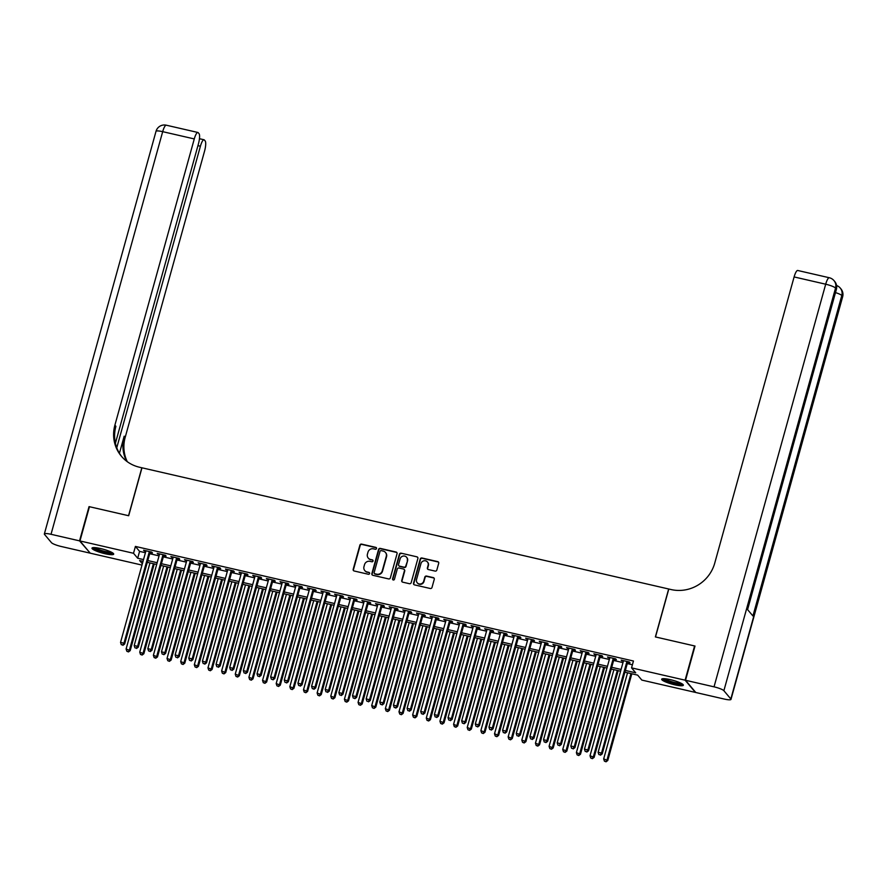 <?xml version="1.0" encoding="UTF-8"?>
<svg xmlns="http://www.w3.org/2000/svg" width="887" height="887" viewBox="0 0 887 887"><rect width="100%" height="100%" fill="white"/><g stroke="black" fill="none" stroke-linecap="round" stroke-linejoin="round"><path stroke-width="1.33" d="M376.509 548.532A0.987 0.942 -40.1 0 0 375.833 547.379L361.608 544.108A1.419 1.353 -40.1 0 0 359.889 545.139L353.181 569.332A1.419 1.353 -40.1 0 0 354.146 570.984L368.382 574.266A0.987 0.942 -40.1 0 0 369.402 572.68A0.987 0.942 -40.1 0 0 368.903 572.381L367.063 571.96A4.535 4.324 -40.1 0 1 363.969 566.671L364.524 564.653A4.535 4.324 -40.1 0 1 370.001 561.338L371.841 561.759A0.987 0.942 -40.1 0 0 372.862 560.185A0.987 0.942 -40.1 0 0 372.363 559.874L370.522 559.453A4.535 4.324 -40.1 0 1 367.429 554.164L367.994 552.146A4.535 4.324 -40.1 0 1 373.471 548.831L375.312 549.264A0.987 0.942 -40.1 0 0 376.509 548.532M376.454 547.867A0.987 0.942 -40.1 0 0 376.11 547.711L361.885 544.43A1.419 1.353 -40.1 0 0 360.166 545.472L353.458 569.665A1.419 1.353 -40.1 0 0 353.591 570.707M369.513 572.869A0.987 0.942 -40.1 0 0 369.18 572.714L367.063 571.96M372.983 560.362A0.987 0.942 -40.1 0 0 372.64 560.207L370.522 559.453M674.674 684.786A11.254 1.962 15.5 0 1 661.658 679.209A11.254 1.962 15.5 0 1 670.339 679.642A11.254 1.962 15.5 0 1 683.356 685.219A11.254 1.962 15.5 0 1 674.674 684.786M104.999 553.721A11.254 1.962 15.5 0 1 91.982 548.133A11.254 1.962 15.5 0 1 100.663 548.565A11.254 1.962 15.5 0 1 113.68 554.153A11.254 1.962 15.5 0 1 104.999 553.721M435.118 571.095A1.419 1.353 -40.1 0 0 436.825 570.064L438.71 563.278A1.419 1.353 -40.1 0 0 437.746 561.626L421.935 557.99A1.419 1.353 -40.1 0 0 420.227 559.021L413.519 583.214A1.419 1.353 -40.1 0 0 414.484 584.877L430.284 588.502A1.419 1.353 -40.1 0 0 432.002 587.471L434.275 579.266A1.419 1.353 -40.1 0 0 433.311 577.614L426.547 576.062A1.419 1.353 -40.1 0 0 424.829 577.104L423.709 581.162A3.792 3.615 -40.1 0 1 417.223 582.781A3.792 3.615 -40.1 0 1 416.535 579.521L420.959 563.589A3.792 3.615 -40.1 0 1 427.434 561.97A3.792 3.615 -40.1 0 1 428.122 565.241L427.39 567.891A1.419 1.353 -40.1 0 0 428.354 569.543L435.118 571.095M141.987 565.086L90.23 553.178L79.952 540.948L89.454 506.71L128.682 515.735L141.975 467.804L668.665 588.99L655.371 636.921L694.599 645.947L685.108 680.185L695.386 692.403L641.822 680.085L637.664 675.129L624.88 672.191M79.952 540.948L133.516 553.277L137.673 558.233L143.517 559.575M625.368 670.439L635.713 672.823L631.544 667.867L633.451 661.015L135.412 546.425L133.516 553.277M631.544 667.867L685.108 680.185M397.054 553.688A1.419 1.353 -40.1 0 0 396.09 552.036L380.29 548.399A1.419 1.353 -40.1 0 0 378.572 549.441L371.864 573.634A1.419 1.353 -40.1 0 0 372.828 575.286L388.639 578.923A1.419 1.353 -40.1 0 0 390.347 577.892L397.054 553.688M401.112 553.189L416.912 556.825A1.419 1.353 -40.1 0 1 417.888 558.477L411.169 582.681A1.419 1.353 -40.1 0 1 409.461 583.713L402.698 582.16A1.419 1.353 -40.1 0 1 401.733 580.508L404.45 570.696A1.419 1.353 -40.1 0 0 403.485 569.044L398.995 568.013A1.419 1.353 -40.1 0 0 397.287 569.044L394.449 579.266A0.987 0.942 -40.1 0 1 392.753 579.688A0.987 0.942 -40.1 0 1 392.575 578.834L399.405 554.231A1.419 1.353 -40.1 0 1 401.112 553.189L416.912 556.825M150.058 552.39L152.442 552.945L151.755 552.113L143.561 550.228L145.778 551.404M163.707 555.528L166.091 556.082L165.392 555.262L157.21 553.377L159.427 554.552M177.345 558.677L179.739 559.22L179.041 558.4L170.858 556.515L173.065 557.69M190.993 561.815L193.377 562.358L192.69 561.538L184.496 559.653L186.713 560.828M204.642 564.952L207.026 565.496L206.327 564.675L198.145 562.79L200.362 563.966M218.28 568.09L220.675 568.645L219.976 567.813L211.793 565.928L214 567.103M231.928 571.228L234.312 571.782L233.625 570.951L225.431 569.066L227.649 570.241M245.577 574.366L247.961 574.92L247.262 574.089L239.08 572.215L241.297 573.39M259.215 577.515L261.61 578.058L260.911 577.237L252.728 575.353L254.935 576.528M272.863 580.652L275.247 581.196L274.56 580.375L266.366 578.49L268.584 579.666M286.512 583.79L288.896 584.333L288.197 583.513L280.015 581.628L282.232 582.803M300.15 586.928L302.545 587.482L301.846 586.651L293.664 584.766L295.87 585.941M313.798 590.066L316.182 590.62L315.495 589.788L307.301 587.904L309.519 589.079M327.436 593.203L329.831 593.758L329.132 592.926L320.95 591.041L323.167 592.217M341.085 596.341L343.48 596.896L342.781 596.064L334.587 594.19L336.805 595.365M354.733 599.49L357.117 600.033L356.43 599.213L348.236 597.328L350.454 598.503M368.371 602.628L370.766 603.171L370.067 602.351L361.885 600.466L364.091 601.641M382.02 605.766L384.404 606.309L383.716 605.488L375.523 603.603L377.74 604.779M395.669 608.903L398.052 609.458L397.354 608.626L389.171 606.741L391.389 607.917M409.306 612.041L411.701 612.595L411.003 611.764L402.82 609.879L405.026 611.054M422.955 615.179L425.339 615.733L424.651 614.902L416.458 613.017L418.675 614.203M436.604 618.317L438.987 618.871L438.289 618.051L430.106 616.166L432.324 617.341M450.241 621.465L452.636 622.009L451.938 621.188L443.755 619.303L445.961 620.479M463.89 624.603L466.274 625.147L465.586 624.326L457.393 622.441L459.61 623.616M477.539 627.741L479.922 628.284L479.224 627.464L471.041 625.579L473.259 626.754M491.176 630.879L493.571 631.433L492.873 630.602L484.69 628.717L486.896 629.892M504.825 634.017L507.209 634.571L506.521 633.739L498.328 631.854L500.545 633.03M518.474 637.154L520.857 637.709L520.159 636.877L511.976 635.003L514.194 636.179M532.111 640.303L534.506 640.846L533.808 640.026L525.625 638.141L527.832 639.316M545.76 643.441L548.144 643.984L547.456 643.164L539.263 641.279L541.48 642.454M559.409 646.579L561.793 647.122L561.094 646.301L552.911 644.417L555.129 645.592M573.046 649.716L575.441 650.271L574.743 649.439L566.56 647.554L568.767 648.73M586.695 652.854L589.079 653.409L588.391 652.577L580.198 650.692L582.415 651.867M600.344 655.992L602.728 656.546L602.029 655.715L593.846 653.83L596.064 655.005M613.981 659.13L616.376 659.684L615.678 658.853L607.495 656.979L609.702 658.154M135.412 546.425L139.581 551.381L145.413 552.723M149.692 553.71L159.061 555.861M163.341 556.848L172.699 558.998M176.979 559.985L186.348 562.147M190.627 563.123L199.996 565.285M204.276 566.261L213.634 568.423M217.914 569.41L227.283 571.561M231.562 572.547L240.931 574.698M245.211 575.685L254.569 577.836M258.849 578.823L268.218 580.974M272.497 581.961L281.866 584.123M286.146 585.098L295.504 587.261M299.784 588.247L309.153 590.398M313.433 591.385L322.801 593.536M327.081 594.523L336.439 596.674M340.719 597.661L350.088 599.812M354.368 600.798L363.737 602.949M368.016 603.936L377.374 606.098M381.654 607.074L391.023 609.236M395.303 610.223L404.672 612.374M408.951 613.361L418.309 615.511M422.589 616.498L431.958 618.649M436.238 619.636L445.607 621.787M449.875 622.774L459.244 624.936M463.524 625.912L472.893 628.074M477.173 629.049L486.531 631.211M490.81 632.198L500.179 634.349M504.459 635.336L513.828 637.487M518.108 638.474L527.466 640.625M531.745 641.611L541.114 643.762M545.394 644.749L554.763 646.911M559.043 647.887L568.401 650.049M572.68 651.036L582.049 653.187M586.329 654.174L595.698 656.325M599.978 657.311L609.336 659.462M613.616 660.449L622.984 662.6M627.264 663.587L632.409 664.773M627.63 662.279L630.014 662.822L629.327 662.001L621.133 660.116L623.35 661.292M143.029 561.327L139.625 560.54L142.352 563.777M620.601 671.204L611.232 669.053M606.952 668.066L597.594 665.915M593.314 664.928L583.945 662.766M579.666 661.791L570.297 659.629M566.017 658.642L556.659 656.491M552.379 655.504L543.01 653.353M538.731 652.366L529.362 650.215M525.082 649.229L515.724 647.078M511.444 646.091L502.075 643.94M497.795 642.953L488.427 640.791M484.147 639.815L474.789 637.653M470.509 636.666L461.14 634.515M456.86 633.529L447.491 631.378M443.212 630.391L433.854 628.24M429.574 627.253L420.205 625.102M415.925 624.115L406.556 621.953M402.277 620.978L392.919 618.816M388.639 617.829L379.27 615.678M374.99 614.691L365.621 612.54M361.342 611.553L351.984 609.402M347.704 608.415L338.335 606.264M334.055 605.278L324.686 603.127M320.418 602.14L311.049 599.978M306.769 599.002L297.4 596.84M293.12 595.853L283.762 593.702M279.483 592.716L270.114 590.565M265.834 589.578L256.465 587.427M252.185 586.44L242.827 584.289M238.548 583.302L229.179 581.14M224.899 580.165L215.53 578.002M211.25 577.027L201.892 574.865M197.613 573.878L188.244 571.727M183.964 570.74L174.595 568.589M170.315 567.602L160.957 565.451M156.677 564.465L147.309 562.314M147.796 560.551L157.165 562.713M161.445 563.7L170.803 565.851M175.083 566.837L184.452 568.988M188.731 569.975L198.089 572.126M202.369 573.113L211.738 575.264M216.018 576.251L225.387 578.413M229.666 579.388L239.024 581.55M243.304 582.537L252.673 584.688M256.953 585.675L266.322 587.826M270.602 588.813L279.959 590.964M284.239 591.951L293.608 594.102M297.888 595.088L307.257 597.239M311.537 598.226L320.894 600.388M325.174 601.364L334.543 603.526M338.823 604.513L348.192 606.664M352.472 607.65L361.829 609.801M366.109 610.788L375.478 612.939M379.758 613.926L389.127 616.077M393.407 617.064L402.765 619.226M407.044 620.201L416.413 622.364M420.693 623.339L430.062 625.501M434.342 626.488L443.7 628.639M447.979 629.626L457.348 631.777M461.628 632.764L470.997 634.915M475.277 635.901L484.635 638.052M488.914 639.039L498.283 641.201M502.563 642.177L511.932 644.339M516.201 645.326L525.57 647.477M529.849 648.464L539.218 650.614M543.498 651.601L552.856 653.752M557.136 654.739L566.505 656.89M570.784 657.877L580.153 660.028M584.433 661.015L593.791 663.177M598.071 664.152L607.44 666.314M611.72 667.301L621.088 669.452M139.581 551.381L137.673 558.233M144.259 551.06L144.437 550.428M157.908 554.198L158.074 553.577M171.546 557.335L171.723 556.714M185.195 560.473L185.372 559.852M198.843 563.622L199.01 562.99M212.481 566.76L212.658 566.128M226.13 569.897L226.307 569.266M239.778 573.035L239.945 572.414M253.416 576.173L253.593 575.552M267.065 579.311L267.242 578.69M280.713 582.449L280.88 581.828M294.351 585.597L294.528 584.965M308 588.735L308.166 588.103M321.637 591.873L321.815 591.241M335.286 595.011L335.463 594.39M348.935 598.148L349.101 597.528M362.572 601.286L362.75 600.665M376.221 604.435L376.398 603.803M389.87 607.573L390.036 606.941M403.507 610.711L403.685 610.079M417.156 613.848L417.333 613.227M430.805 616.986L430.971 616.365M444.442 620.124L444.62 619.503M458.091 623.262L458.269 622.641M471.74 626.41L471.906 625.778M485.377 629.548L485.555 628.916M499.026 632.686L499.204 632.054M512.675 635.824L512.841 635.203M526.313 638.962L526.49 638.341M539.961 642.099L540.139 641.478M553.61 645.237L553.776 644.616M567.248 648.386L567.425 647.754M580.896 651.524L581.074 650.892M594.545 654.661L594.711 654.029M608.183 657.799L608.36 657.178M621.831 660.937L621.998 660.316M368.393 558.233A4.535 4.324 -40.1 0 0 370.799 559.786M364.923 570.74A4.535 4.324 -40.1 0 0 367.34 572.292M396.932 552.645A1.419 1.353 -40.1 0 0 396.367 552.368L380.567 548.731A1.419 1.353 -40.1 0 0 378.849 549.774L372.141 573.967A1.419 1.353 -40.1 0 0 372.274 575.009M381.233 550.627A0.987 0.942 -40.1 0 0 380.035 551.348L374.148 572.592A0.987 0.942 -40.1 0 0 374.824 573.745L376.764 574.188A4.535 4.324 -40.1 0 0 382.242 570.873L386.277 556.36A4.535 4.324 -40.1 0 0 383.184 551.071L381.233 550.627M374.491 573.59A0.987 0.942 -40.1 0 0 375.101 574.077L374.824 573.745M385.59 552.623A4.535 4.324 -40.1 0 1 386.555 556.692L382.519 571.206A4.535 4.324 -40.1 0 1 377.042 574.521L375.101 574.077M417.755 557.435A1.419 1.353 -40.1 0 0 417.2 557.158M404.328 569.654A1.419 1.353 -40.1 0 1 404.727 571.028L402.011 580.841A1.419 1.353 -40.1 0 0 402.144 581.883M401.39 553.521A1.419 1.353 -40.1 0 0 399.682 554.563L392.852 579.156A0.987 0.942 -40.1 0 0 392.919 579.832M407.277 560.506A3.792 3.615 -40.1 0 0 402.942 556.116A3.792 3.615 -40.1 0 0 400.115 558.865L398.551 564.476A1.419 1.353 -40.1 0 0 399.516 566.128L404.006 567.159A1.419 1.353 -40.1 0 0 405.725 566.128L407.554 560.839A3.792 3.615 -40.1 0 0 406.723 557.413M398.962 565.851A1.419 1.353 -40.1 0 0 399.804 566.46L399.516 566.128M407.554 560.839L406.002 566.449A1.419 1.353 -40.1 0 1 404.284 567.492L399.804 566.46M427.578 562.136A3.792 3.615 -40.1 0 1 428.399 565.562L427.667 568.223A1.419 1.353 -40.1 0 0 427.789 569.266M417.367 582.936A3.792 3.615 -40.1 0 0 423.986 581.495L423.709 581.162M434.142 578.224A1.419 1.353 -40.1 0 0 433.588 577.947L426.824 576.395A1.419 1.353 -40.1 0 0 425.106 577.426L423.986 581.495M438.577 562.236A1.419 1.353 -40.1 0 0 438.023 561.948L422.212 558.311A1.419 1.353 -40.1 0 0 420.505 559.353L413.797 583.546A1.419 1.353 -40.1 0 0 413.93 584.588M149.97 562.923L126.098 649.007L130.201 650.626L154.249 563.91M128.205 651.59L126.841 651.269L128.482 651.923L129.513 649.794L153.384 563.711M126.841 651.269L126.098 649.007M130.201 650.626L128.482 651.923M149.36 551.57L123.958 643.186L120.543 642.399L145.956 550.783M150.236 551.769L124.646 644.017L123.958 643.186L122.65 644.982L121.286 644.672L122.65 644.982M122.927 645.315L124.646 644.017M120.543 642.399L121.286 644.672M112.449 552.778A9.746 1.696 15.5 0 1 109.367 553.033A9.746 1.696 15.5 0 1 99.433 550.672A9.746 1.696 15.5 0 1 93.745 547.589M95.031 547.634A9.025 1.574 -164.5 0 0 109.09 552.135A9.025 1.574 -164.5 0 0 111.33 552.157M92.647 547.7A11.187 1.951 -164.5 0 0 110.287 553.477A11.187 1.951 -164.5 0 0 113.336 553.444M682.125 683.855A9.746 1.696 15.5 0 1 679.043 684.11A9.746 1.696 15.5 0 1 669.097 681.748A9.746 1.696 15.5 0 1 663.421 678.666M664.707 678.71A9.025 1.574 -164.5 0 0 678.766 683.201A9.025 1.574 -164.5 0 0 680.994 683.223M662.312 678.777A11.187 1.951 -164.5 0 0 679.963 684.553A11.187 1.951 -164.5 0 0 683.012 684.52M79.542 540.859L89.044 506.621L128.548 515.713L141.831 467.771L139.514 467.238A36.079 34.438 139.9 0 1 121.397 456.228A36.079 34.438 139.9 0 1 114.9 425.15L194.275 138.926L162.687 131.664L51.025 534.296L79.542 540.859L89.909 552.789M116.762 447.791L200.407 146.211A8.659 2.107 103 0 1 204.01 139.758A8.659 2.107 103 0 1 204.343 139.98L205.163 140.955A8.659 2.107 103 0 1 204.553 151.145L125.178 437.38A36.079 34.438 139.9 0 0 127.284 461.706M126.641 461.229A36.079 34.438 139.9 0 1 124.18 436.193L119.435 453.29M51.025 534.296A8.659 1.508 -164.5 0 0 44.35 533.963A8.659 1.508 -164.5 0 0 44.505 534.395L51.457 542.656A8.659 1.508 -164.5 0 0 61.303 546.514L89.82 553.078M115.41 443.223L198.433 143.871A8.659 2.107 103 0 0 199.043 133.671L198.222 132.695A8.659 2.107 103 0 0 197.89 132.473A8.659 2.107 103 0 0 194.275 138.926M121.907 456.816A36.079 34.438 139.9 0 1 115.898 426.348L114.9 425.15M685.518 680.274L695.796 692.503L724.313 699.067A8.659 1.508 -164.5 0 0 730.988 699.399A8.659 1.508 -164.5 0 0 730.833 698.967L723.881 690.707A8.659 1.508 -164.5 0 0 714.035 686.837L685.518 680.274L695.009 646.046L655.504 636.955L668.798 589.023L671.115 589.556A36.079 34.438 -40.1 0 0 714.722 563.167L794.109 276.932A8.659 2.107 -77 0 1 797.712 270.48L829.301 277.742A8.659 2.107 103 0 0 825.697 284.206L794.109 276.932M714.035 686.837L825.697 284.206A8.659 1.508 15.5 0 1 835.543 288.075L836.241 288.896L747.364 609.358L752.93 615.966L841.796 295.504L842.495 296.325A8.659 1.508 15.5 0 1 842.65 296.757L730.988 699.399M163.618 566.061L139.747 652.145L143.849 653.763L167.898 567.048M141.842 654.728L140.479 654.418L142.12 655.061L143.151 652.932L167.033 566.848M140.479 654.418L139.747 652.145M143.849 653.763L142.12 655.061M177.267 569.199L153.384 655.293L157.498 656.901L181.547 570.186M155.491 657.866L154.127 657.555L155.768 658.198L156.799 656.07L180.671 569.986M154.127 657.555L153.384 655.293M157.498 656.901L155.768 658.198M190.905 572.337L167.033 658.431L171.136 660.039L195.184 573.324M169.14 661.003L167.776 660.693L169.417 661.336L170.448 659.218L194.32 573.124M167.776 660.693L167.033 658.431M171.136 660.039L169.417 661.336M204.553 575.486L180.682 661.569L184.784 663.177L208.833 576.461M182.777 664.141L181.414 663.831L183.055 664.474L184.086 662.356L207.968 576.262M181.414 663.831L180.682 661.569M184.784 663.177L183.055 664.474M163.008 554.708L137.596 646.324L134.192 645.548L159.593 553.92M163.873 554.907L138.294 647.155L137.596 646.324L136.288 648.12L134.924 647.809L136.288 648.12M136.565 648.452L138.294 647.155M134.192 645.548L134.924 647.809M176.657 557.845L151.245 649.461L147.83 648.685L173.242 557.058M177.522 558.045L151.943 650.293L151.245 649.461L149.936 651.258L148.572 650.947L149.936 651.258M150.213 651.59L151.943 650.293M147.83 648.685L148.572 650.947M190.295 560.983L164.893 652.61L161.478 651.823L186.891 560.196M191.171 561.183L165.581 653.431L164.893 652.61L163.585 654.395L162.221 654.085L163.585 654.395M163.862 654.728L165.581 653.431M161.478 651.823L162.221 654.085M203.943 564.121L178.531 655.748L175.127 654.961L200.529 563.345M204.808 564.32L179.229 656.568L178.531 655.748L177.223 657.533L175.859 657.223L177.223 657.533M177.5 657.866L179.229 656.568M175.127 654.961L175.859 657.223M218.202 578.623L194.32 664.707L198.433 666.314L222.482 579.599M196.426 667.29L195.062 666.969L196.703 667.612L197.734 665.494L221.606 579.399M195.062 666.969L194.32 664.707M198.433 666.314L196.703 667.612M217.592 567.27L192.18 658.886L188.765 658.099L214.177 566.483M218.457 567.469L192.878 659.706L192.18 658.886L190.871 660.682L189.508 660.36L190.871 660.682M191.148 661.003L192.878 659.706M188.765 658.099L189.508 660.36M231.84 581.761L207.968 667.844L212.071 669.452L236.119 582.748M210.075 670.428L208.711 670.106L210.352 670.749L211.383 668.632L235.255 582.548M208.711 670.106L207.968 667.844M212.071 669.452L210.352 670.749M231.23 570.408L205.828 662.024L202.413 661.236L227.826 569.62M232.106 570.607L206.516 662.855L205.828 662.024L204.52 663.82L203.156 663.498L204.52 663.82M204.797 664.152L206.516 662.855M202.413 661.236L203.156 663.498M245.488 584.899L221.617 670.982L225.719 672.601L249.768 585.886M223.712 673.566L222.349 673.244L223.99 673.898L225.021 671.769L248.903 585.686M222.349 673.244L221.617 670.982M225.719 672.601L223.99 673.898M244.879 573.545L219.466 665.161L216.062 664.374L241.464 572.758M245.743 573.745L220.164 665.993L219.466 665.161L218.158 666.957L216.794 666.647L218.158 666.957M218.435 667.29L220.164 665.993M216.062 664.374L216.794 666.647M259.137 588.037L235.255 674.12L239.368 675.739L263.417 589.023M237.361 676.703L235.997 676.393L237.638 677.036L238.67 674.907L262.541 588.824M235.997 676.393L235.255 674.12M239.368 675.739L237.638 677.036M258.527 576.683L233.115 668.299L229.7 667.523L255.112 575.896M259.392 576.883L233.813 669.131L233.115 668.299L231.806 670.095L230.443 669.785L231.806 670.095M232.084 670.428L233.813 669.131M229.7 667.523L230.443 669.785M272.775 591.174L248.903 677.269L253.006 678.877L277.054 592.161M251.01 679.841L249.646 679.531L251.287 680.174L252.318 678.045L276.19 591.962M249.646 679.531L248.903 677.269M253.006 678.877L251.287 680.174M272.165 579.821L246.763 671.448L243.348 670.661L268.761 579.034M273.041 580.02L247.451 672.268L246.763 671.448L245.455 673.233L244.091 672.923L245.455 673.233M245.732 673.566L247.451 672.268M243.348 670.661L244.091 672.923M286.423 594.312L262.552 680.407L266.654 682.014L290.703 595.299M264.648 682.979L263.284 682.668L264.925 683.312L265.956 681.194L289.838 595.099M263.284 682.668L262.552 680.407M266.654 682.014L264.925 683.312M285.814 582.959L260.401 674.586L256.997 673.798L282.399 582.182M286.678 583.158L261.1 675.406L260.401 674.586L259.093 676.371L257.729 676.06L259.093 676.371M259.37 676.703L261.1 675.406M256.997 673.798L257.729 676.06M300.072 597.461L276.19 683.544L280.303 685.152L304.352 598.437M278.296 686.117L276.932 685.806L278.573 686.449L279.605 684.332L303.476 598.237M276.932 685.806L276.19 683.544M280.303 685.152L278.573 686.449M299.462 586.096L274.05 677.723L270.635 676.936L296.047 585.32M300.327 586.296L274.748 678.544L274.05 677.723L272.741 679.52L271.378 679.198L272.741 679.52M273.019 679.841L274.748 678.544M270.635 676.936L271.378 679.198M313.71 600.599L289.838 686.682L293.941 688.29L317.989 601.586M291.945 689.266L290.581 688.944L292.222 689.587L293.253 687.469L317.125 601.386M290.581 688.944L289.838 686.682M293.941 688.29L292.222 689.587M313.1 589.245L287.698 680.861L284.283 680.074L309.696 588.458M313.976 589.445L288.386 681.682L287.698 680.861L286.39 682.657L285.015 682.336L286.39 682.657M286.667 682.979L288.386 681.682M284.283 680.074L285.015 682.336M327.358 603.737L303.487 689.82L307.589 691.439L331.638 604.723M305.583 692.403L304.219 692.082L305.86 692.736L306.891 690.607L330.773 604.524M304.219 692.082L303.487 689.82M307.589 691.439L305.86 692.736M326.749 592.383L301.336 683.999L297.932 683.212L323.334 591.596M327.613 592.583L302.035 684.831L301.336 683.999L300.028 685.795L298.664 685.485L300.028 685.795M300.305 686.128L302.035 684.831M297.932 683.212L298.664 685.485M341.007 606.874L317.125 692.958L321.238 694.576L345.287 607.861M319.231 695.541L317.868 695.231L319.508 695.874L320.54 693.745L344.411 607.662M317.868 695.231L317.125 692.958M321.238 694.576L319.508 695.874M340.397 595.521L314.985 687.137L311.57 686.361L336.982 594.733M341.262 595.72L315.683 687.968L314.985 687.137L313.676 688.933L312.313 688.622L313.676 688.933M313.954 689.266L315.683 687.968M311.57 686.361L312.313 688.622M354.645 610.012L330.773 696.107L334.876 697.714L358.925 610.999M332.88 698.679L331.516 698.368L333.157 699.011L334.188 696.883L358.06 610.799M331.516 698.368L330.773 696.107M334.876 697.714L333.157 699.011M354.035 598.658L328.633 690.274L325.219 689.498L350.631 597.871M354.9 598.858L329.321 691.106L328.633 690.274L327.314 692.071L325.95 691.76L327.314 692.071M327.602 692.403L329.321 691.106M325.219 689.498L325.95 691.76M368.293 613.15L344.422 699.244L348.524 700.852L372.573 614.137M346.518 701.817L345.154 701.506L346.795 702.149L347.826 700.02L371.708 613.937M345.154 701.506L344.422 699.244M348.524 700.852L346.795 702.149M367.684 601.796L342.271 693.423L338.867 692.636L364.269 601.009M368.548 601.996L342.97 694.244L342.271 693.423L340.963 695.208L339.599 694.898L340.963 695.208M341.24 695.541L342.97 694.244M338.867 692.636L339.599 694.898M381.942 616.288L358.06 702.382L362.173 703.99L386.211 617.274M360.166 704.954L358.803 704.644L360.444 705.287L361.475 703.169L385.346 617.075M358.803 704.644L358.06 702.382M362.173 703.99L360.444 705.287M381.321 604.934L355.92 696.561L352.505 695.774L377.917 604.158M382.197 605.134L356.607 697.382L355.92 696.561L354.612 698.346L353.248 698.036L354.612 698.346M354.889 698.679L356.607 697.382M352.505 695.774L353.248 698.036M395.58 619.436L371.708 705.52L375.811 707.127L399.86 620.412M373.815 708.092L372.44 707.782L374.092 708.425L375.123 706.307L398.995 620.213M372.44 707.782L371.708 705.52M375.811 707.127L374.092 708.425M394.97 608.083L369.557 699.699L366.154 698.912L391.555 607.296M395.835 608.282L370.256 700.519L369.557 699.699L368.249 701.495L366.885 701.173L368.249 701.495M368.537 701.817L370.256 700.519M366.154 698.912L366.885 701.173M409.229 622.574L385.357 708.658L389.46 710.265L413.508 623.561M387.453 711.241L386.089 710.919L387.73 711.562L388.761 709.445L412.632 623.361M386.089 710.919L385.357 708.658M389.46 710.265L387.73 711.562M408.619 611.221L383.206 702.837L379.791 702.049L405.204 610.433M409.484 611.42L383.905 703.668L383.206 702.837L381.898 704.633L380.534 704.311L381.898 704.633M382.175 704.965L383.905 703.668M379.791 702.049L380.534 704.311M422.866 625.712L398.995 711.795L403.108 713.414L427.146 626.699M401.101 714.379L399.738 714.057L401.379 714.711L402.41 712.583L426.281 626.499M399.738 714.057L398.995 711.795M403.108 713.414L401.379 714.711M422.256 614.358L396.855 705.974L393.44 705.187L418.852 613.571M423.132 614.558L397.542 706.806L396.855 705.974L395.547 707.771L394.183 707.46L395.547 707.771M395.824 708.103L397.542 706.806M393.44 705.187L394.183 707.46M436.515 628.85L412.643 714.933L416.746 716.552L440.795 629.837M414.75 717.516L413.375 717.206L415.027 717.849L416.058 715.72L439.93 629.637M413.375 717.206L412.643 714.933M416.746 716.552L415.027 717.849M435.905 617.496L410.493 709.112L407.089 708.336L432.49 616.709M436.77 617.696L411.191 709.944L410.493 709.112L409.184 710.908L407.82 710.598L409.184 710.908M409.461 711.241L411.191 709.944M407.089 708.336L407.82 710.598M450.164 631.987L426.292 718.082L430.395 719.69L454.443 632.974M428.388 720.654L427.024 720.344L428.665 720.987L429.696 718.858L453.567 632.775M427.024 720.344L426.292 718.082M430.395 719.69L428.665 720.987M449.554 620.634L424.141 712.261L420.726 711.474L446.139 619.847M450.419 620.833L424.84 713.081L424.141 712.261L422.833 714.046L421.469 713.736L422.833 714.046M423.11 714.379L424.84 713.081M420.726 711.474L421.469 713.736M463.801 635.125L439.93 721.22L444.032 722.827L468.081 636.112M442.036 723.792L440.673 723.482L442.314 724.125L443.345 722.007L467.216 635.912M440.673 723.482L439.93 721.22M444.032 722.827L442.314 724.125M463.191 623.772L437.79 715.399L434.375 714.612L459.788 622.984M464.067 623.971L438.477 716.219L437.79 715.399L436.482 717.184L435.118 716.873L436.482 717.184M436.759 717.516L438.477 716.219M434.375 714.612L435.118 716.873M477.45 638.274L453.579 724.357L457.681 725.965L481.73 639.25M455.674 726.93L454.31 726.619L455.962 727.262L456.993 725.145L480.865 639.05M454.31 726.619L453.579 724.357M457.681 725.965L455.962 727.262M476.84 626.909L451.428 718.537L448.024 717.749L473.425 626.133M477.705 627.109L452.126 719.357L451.428 718.537L450.119 720.322L448.755 720.011L450.119 720.322M450.396 720.654L452.126 719.357M448.024 717.749L448.755 720.011M491.099 641.412L467.216 727.495L471.33 729.103L495.378 642.388M469.323 730.079L467.959 729.757L469.6 730.4L470.631 728.282L494.502 642.188M467.959 729.757L467.216 727.495M471.33 729.103L469.6 730.4M490.489 630.058L465.076 721.674L461.661 720.887L487.074 629.271M491.354 630.258L465.775 722.495L465.076 721.674L463.768 723.47L462.404 723.149L463.768 723.47M464.045 723.792L465.775 722.495M461.661 720.887L462.404 723.149M504.736 644.55L480.865 730.633L484.967 732.241L509.016 645.536M482.971 733.216L481.608 732.895L483.249 733.538L484.28 731.42L508.151 645.337M481.608 732.895L480.865 730.633M484.967 732.241L483.249 733.538M504.126 633.196L478.725 724.812L475.31 724.025L500.723 632.409M505.002 633.396L479.412 725.644L478.725 724.812L477.417 726.608L476.053 726.287L477.417 726.608M477.694 726.941L479.412 725.644M475.31 724.025L476.053 726.287M518.385 647.687L494.514 733.771L498.616 735.39L522.665 648.674M496.609 736.354L495.245 736.044L496.886 736.687L497.917 734.558L521.8 648.475M495.245 736.044L494.514 733.771M498.616 735.39L496.886 736.687M517.775 636.334L492.363 727.95L488.959 727.163L514.36 635.547M518.64 636.533L493.061 728.781L492.363 727.95L491.054 729.746L489.691 729.436L491.054 729.746M491.331 730.079L493.061 728.781M488.959 727.163L489.691 729.436M532.034 650.825L508.151 736.909L512.265 738.527L536.313 651.812M510.258 739.492L508.894 739.181L510.535 739.825L511.566 737.696L535.438 651.612M508.894 739.181L508.151 736.909M512.265 738.527L510.535 739.825M531.424 639.472L506.011 731.088L502.596 730.311L528.009 638.684M532.289 639.671L506.71 731.919L506.011 731.088L504.703 732.884L503.339 732.573L504.703 732.884M504.98 733.216L506.71 731.919M502.596 730.311L503.339 732.573M545.671 653.963L521.8 740.057L525.902 741.665L549.951 654.95M523.907 742.63L522.543 742.319L524.184 742.962L525.215 740.833L549.086 654.75M522.543 742.319L521.8 740.057M525.902 741.665L524.184 742.962M545.062 642.609L519.66 734.236L516.245 733.449L541.658 641.822M545.937 642.809L520.347 735.057L519.66 734.236L518.352 736.022L516.988 735.711L518.352 736.022M518.629 736.354L520.347 735.057M516.245 733.449L516.988 735.711M559.32 657.101L535.449 743.195L539.551 744.803L563.6 658.087M537.544 745.767L536.18 745.457L537.821 746.1L538.852 743.982L562.735 657.888M536.18 745.457L535.449 743.195M539.551 744.803L537.821 746.1M558.71 645.747L533.298 737.374L529.894 736.587L555.295 644.971M559.575 645.947L533.996 738.195L533.298 737.374L531.989 739.159L530.626 738.849L531.989 739.159M532.267 739.492L533.996 738.195M529.894 736.587L530.626 738.849M572.969 660.25L549.086 746.333L553.2 747.941L577.249 661.225M551.193 748.905L549.829 748.595L551.47 749.238L552.501 747.12L576.373 661.026M549.829 748.595L549.086 746.333M553.2 747.941L551.47 749.238M572.359 648.885L546.946 740.512L543.531 739.725L568.944 648.109M573.224 649.084L547.645 741.332L546.946 740.512L545.638 742.308L544.274 741.987L545.638 742.308M545.915 742.63L547.645 741.332M543.531 739.725L544.274 741.987M586.606 663.387L562.735 749.471L566.837 751.078L590.886 664.374M564.842 752.054L563.478 751.732L565.119 752.376L566.15 750.258L590.021 664.175M563.478 751.732L562.735 749.471M566.837 751.078L565.119 752.376M585.997 652.034L560.595 743.65L557.18 742.862L582.593 651.246M586.872 652.233L561.283 744.47L560.595 743.65L559.287 745.446L557.923 745.124L559.287 745.446M559.564 745.767L561.283 744.47M557.18 742.862L557.923 745.124M600.255 666.525L576.384 752.608L580.486 754.227L604.535 667.512M578.479 755.192L577.115 754.87L578.756 755.524L579.788 753.396L603.67 667.312M577.115 754.87L576.384 752.608M580.486 754.227L578.756 755.524M599.645 655.171L574.233 746.787L570.829 746L596.23 654.384M600.51 655.371L574.931 747.619L574.233 746.787L572.924 748.584L571.561 748.273L572.924 748.584M573.202 748.916L574.931 747.619M570.829 746L571.561 748.273M613.904 669.663L590.021 755.746L594.135 757.365L618.184 670.65M592.128 758.33L590.764 758.019L592.405 758.662L593.436 756.533L617.308 670.45M590.764 758.019L590.021 755.746M594.135 757.365L592.405 758.662M613.294 658.309L587.881 749.925L584.466 749.149L609.879 657.522M614.159 658.509L588.58 750.757L587.881 749.925L586.573 751.721L585.209 751.411L586.573 751.721M586.85 752.054L588.58 750.757M584.466 749.149L585.209 751.411M627.541 672.801L603.67 758.895L607.772 760.503L631.821 673.787M605.777 761.467L604.413 761.157L606.054 761.8L607.085 759.671L630.956 673.588M604.413 761.157L603.67 758.895M607.772 760.503L606.054 761.8M626.932 661.447L601.53 753.063L598.115 752.287L623.528 660.66M627.808 661.647L602.218 753.895L601.53 753.063L600.222 754.859L598.847 754.549L600.222 754.859M600.499 755.192L602.218 753.895M598.115 752.287L598.847 754.549M124.18 436.193L125.178 437.38M200.407 146.211L197.934 145.645M162.687 131.664A8.659 2.107 -77 0 1 166.301 125.2A8.659 8.659 0 0 0 156.012 131.331A8.659 1.508 15.5 0 1 162.687 131.664M730.833 698.967L842.495 296.325A8.659 8.26 -40.1 0 0 840.931 288.874L840.233 288.042A8.659 8.26 139.9 0 1 841.796 295.504A8.659 1.508 15.5 0 0 835.487 292.599M747.575 609.613L836.397 289.328A8.659 1.508 15.5 0 0 836.241 288.896A8.659 8.26 -40.1 0 0 834.678 281.434L833.991 280.614A8.659 8.26 139.9 0 1 835.543 288.075L723.881 690.707M204.01 139.758L199.442 138.705M197.89 132.473L166.301 125.2M156.012 131.331L44.35 533.963M836.397 289.328A8.659 8.659 0 0 0 834.678 281.434M833.991 280.614A8.659 8.659 0 0 0 829.301 277.742M842.65 296.757A8.659 8.659 0 0 0 840.931 288.874M840.233 288.042A8.659 8.659 0 0 0 836.574 285.481"/></g></svg>
